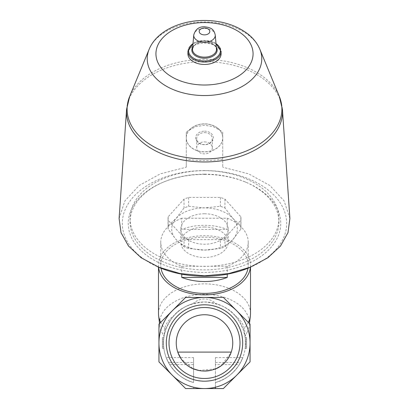 <?xml version="1.0" encoding="UTF-8"?>
<svg xmlns="http://www.w3.org/2000/svg" width="409" height="409" viewBox="0 0 409 409"><rect width="100%" height="100%" fill="white"/><g stroke="black" fill="none" stroke-linecap="round" stroke-linejoin="round"><path stroke-width="0.31" stroke-dasharray="2.04 1.53" d="M178.079 352.103L178.079 352.972C178.672 355.482 183.994 365.37 193.564 369.036L181.289 359.087M198.917 370.498L215.436 368.836A28.063 28.063 0 0 1 193.564 368.836L193.564 369.036A28.247 28.247 0 0 1 182.117 325.763A28.247 28.247 0 0 1 226.883 325.763A28.247 28.247 0 0 1 215.436 369.036C224.955 365.406 230.318 355.523 230.921 352.972L220.972 365.937M215.436 369.036L210.098 370.493M204.51 371.055L198.943 370.503M242.685 342.993A38.185 38.185 0 0 0 185.405 309.925A38.185 38.185 0 0 0 185.405 376.065A38.185 38.185 0 0 0 242.685 342.993M172.286 375.206A45.557 45.557 0 0 1 204.5 297.435A45.557 45.557 0 0 1 236.714 375.206A45.557 45.557 0 0 1 172.286 375.206L158.943 361.863L158.943 324.122L185.63 297.435L223.37 297.435L250.057 324.122L250.057 361.863L223.37 388.55L185.63 388.55L158.943 361.863L158.943 324.122L185.63 297.435L223.37 297.435L250.057 324.122L250.057 361.863L223.37 388.55L250.057 361.863L250.057 324.122L223.37 297.435L185.63 297.435L158.943 324.122L158.943 361.863L172.286 375.206M215.436 364.634L215.436 382.512C224.766 380.201 232.731 374.245 239.321 364.634L215.436 364.634L215.436 357.573L215.436 387.64A0.91 0.91 0 0 1 214.52 388.55M215.436 357.573L242.823 357.573L240.558 362.512C234.884 372.573 226.509 379.235 215.436 382.512L215.436 387.64M193.564 357.573L193.564 364.634L169.679 364.634C165.405 356.142 164.991 355.436 168.442 362.512L166.177 357.573L193.564 357.573L193.564 382.512A41.002 41.002 0 0 1 192.884 303.672C185.221 306.101 178.994 310.002 174.203 315.365C169.208 320.907 165.931 327.323 164.362 334.613L165.803 329.444C170.977 317.655 178.135 304.276 204.362 301.99C230.625 304.066 238.023 317.578 243.197 329.444L244.96 336.367L247.005 332.512A44.898 28.86 180 0 1 244.873 335.84L244.638 334.613C243.069 327.323 239.792 320.907 234.797 315.365C229.986 309.991 223.759 306.09 216.116 303.672A41.002 41.002 0 0 1 215.436 382.512A41.002 41.002 0 0 0 238.023 319.383A41.002 41.002 0 0 0 170.977 319.383A41.002 41.002 0 0 0 193.564 382.512C182.491 379.235 174.116 372.573 168.442 362.512L193.564 362.512M161.995 332.512L164.04 336.372L164.127 335.84A44.898 28.86 180 0 1 161.995 332.512A44.898 28.86 180 0 1 159.725 325.334A44.898 28.86 180 0 1 204.5 294.357A44.898 28.86 180 0 1 249.275 325.334A44.898 28.86 180 0 1 247.005 332.512M169.679 364.634C176.243 374.225 184.203 380.181 193.564 382.512L193.564 364.634M215.436 362.512L240.558 362.512C244.009 355.431 243.595 356.142 239.321 364.634M163.866 348.458C163.467 348.785 163.467 337.205 163.866 337.527C163.467 337.2 163.467 348.78 163.866 348.458L162.404 348.458L162.404 337.527L162.404 348.458L163.866 348.458M245.134 348.458C245.533 348.785 245.533 337.205 245.134 337.527C245.533 337.2 245.533 348.78 245.134 348.458L246.596 348.458L246.596 337.527L246.596 348.458L245.134 348.458M192.884 303.672A46.069 26.329 -90 0 1 216.116 303.672M164.362 334.613A40.281 25.89 180 0 1 174.203 315.365M234.797 315.365A40.281 25.89 180 0 1 244.638 334.613M181.76 218.237A43.732 28.114 180 0 0 160.768 242.251A43.732 28.114 180 0 0 181.76 266.264L227.24 266.264A43.732 28.114 180 0 0 248.232 242.251A43.732 28.114 180 0 0 227.24 218.237L181.76 218.237L181.76 229.408A43.732 28.114 0 0 1 204.5 225.308A43.732 28.114 0 0 1 227.24 229.408L181.76 229.408M204.5 227.026A23.691 15.225 180 0 1 228.191 242.251A23.691 15.225 180 0 1 204.5 257.476A23.691 15.225 180 0 1 180.809 242.251A23.691 15.225 180 0 1 204.5 227.026M161.008 268.227A43.732 28.114 180 0 1 160.768 265.283A43.732 28.114 180 0 1 204.5 237.174A43.732 28.114 180 0 1 248.232 265.283A43.732 28.114 180 0 1 247.992 268.227M227.24 218.237L227.24 229.408M227.24 266.264L227.24 274.168M181.76 266.264L181.76 274.168M220.385 239.602L188.615 239.602A36.447 23.425 180 0 1 184.035 237.905L168.15 220.216A36.447 23.425 180 0 1 168.053 218.518A36.447 23.425 180 0 1 168.15 216.821L184.035 199.132A36.447 23.425 180 0 1 188.615 197.435L220.385 197.435A36.447 23.425 180 0 1 224.965 199.132L240.85 216.821A36.447 23.425 180 0 1 240.947 218.518A36.447 23.425 180 0 1 240.85 220.216L224.965 237.905A36.447 23.425 180 0 1 220.385 239.602L220.385 248.462L204.5 250.073A32.802 21.084 180 0 1 176.095 239.531A32.802 21.084 180 0 1 176.095 218.447A32.802 21.084 180 0 1 204.5 207.905A32.802 21.084 180 0 1 232.905 218.447A32.802 21.084 180 0 1 232.905 239.531A32.802 21.084 180 0 1 204.5 250.073L188.615 248.462A36.447 23.425 180 0 1 184.035 246.765L176.095 239.531L168.15 229.076A36.447 23.425 180 0 1 168.053 227.378A36.447 23.425 180 0 1 168.15 225.681L176.095 218.447L184.035 207.992A36.447 23.425 180 0 1 188.615 206.294L204.5 207.905L220.385 206.294A36.447 23.425 180 0 1 224.965 207.992L232.905 218.447L240.85 225.681A36.447 23.425 180 0 1 240.947 227.378A36.447 23.425 180 0 1 240.85 229.076L232.905 239.531L224.965 246.765A36.447 23.425 180 0 1 220.385 248.462M224.965 237.905L224.965 246.765M240.85 220.216L240.85 229.076M240.85 216.821L240.85 225.681M224.965 199.132L224.965 207.992M220.385 197.435L220.385 206.294M168.15 216.821L168.15 225.681M168.15 220.216L168.15 229.076M188.615 239.602L188.615 248.462M184.035 237.905L184.035 246.765M222.721 132.373L222.721 167.204L222.721 132.373L221.111 130.941L213.416 126.703L204.5 125.2L195.574 126.708L187.889 130.941L186.279 132.373L186.279 137.209A18.241 13.972 180 0 1 191.264 128.216L187.889 130.941M222.721 137.209A18.241 13.972 180 0 0 217.736 128.216A18.241 13.972 180 0 0 191.264 128.216M222.721 138.554A18.241 13.972 0 0 1 204.5 151.903A18.241 13.972 0 0 1 186.279 138.554L186.279 138.436A18.241 13.972 180 0 0 204.5 151.785A18.241 13.972 180 0 0 222.721 138.436M222.721 159.157C210.625 161.028 198.477 161.028 186.279 159.157L186.279 138.436M186.279 159.157L186.279 167.204L160.348 173.84L139.126 185.497L124.878 200.911L119.111 218.467M186.279 132.373L186.279 167.204M186.279 138.554L186.279 137.209M204.5 174.387A76.263 49.019 180 0 1 245.983 182.271A76.263 49.019 180 0 1 262.067 255.553A76.263 49.019 180 0 1 146.933 255.553A76.263 49.019 180 0 1 163.017 182.271A76.263 49.019 180 0 1 204.5 174.387M249.209 267.731A82.183 52.827 0 0 0 266.54 188.759A82.183 52.827 0 0 0 142.46 188.759A82.183 52.827 0 0 0 159.791 267.731M204.5 174.162A74.438 47.848 180 0 1 244.996 181.857A74.438 47.848 180 0 1 278.938 222.01A74.438 47.848 180 0 1 204.5 269.858A74.438 47.848 180 0 1 130.062 222.01A74.438 47.848 180 0 1 164.004 181.857A74.438 47.848 180 0 1 204.5 174.162M204.5 170.671A74.438 47.848 180 0 1 278.938 218.518A74.438 47.848 180 0 1 204.5 266.366A74.438 47.848 180 0 1 130.062 218.518A74.438 47.848 180 0 1 204.5 170.671M188.615 197.435L188.615 206.294M184.035 199.132L184.035 207.992M204.5 213.764A23.691 15.225 180 0 1 228.191 228.989A23.691 15.225 180 0 1 204.5 244.219A23.691 15.225 180 0 1 180.809 228.989A23.691 15.225 180 0 1 204.5 213.764M158.59 267.23A46.012 29.576 180 0 1 158.487 265.283A46.012 29.576 180 0 1 204.5 235.707A46.012 29.576 180 0 1 250.512 265.283A46.012 29.576 180 0 1 250.41 267.23M158.487 313.442A46.012 29.576 180 0 1 204.5 283.866A46.012 29.576 180 0 1 250.512 313.442M248.345 322.41A46.012 29.576 180 0 1 243.197 329.444M165.803 329.444A46.012 29.576 180 0 1 160.655 322.41M289.894 218.467L284.127 200.916L269.879 185.492L248.646 173.84L222.721 167.204M187.915 53.799A16.585 10.66 180 0 1 204.5 43.139A16.585 10.66 180 0 1 221.085 53.799M186.279 137.306A18.241 13.972 0 0 1 204.5 123.958A18.241 13.972 0 0 1 222.721 137.306M204.5 131.141A8.865 6.789 0 0 1 212.174 141.325A8.865 6.789 0 0 1 196.826 141.325A8.865 6.789 0 0 1 204.5 131.141M204.5 141.908A7.807 5.977 0 0 1 212.307 147.884A7.807 5.977 0 0 1 204.5 153.866A7.807 5.977 0 0 1 196.693 147.884A7.807 5.977 0 0 1 204.5 141.908M204.5 132.628A7.807 5.977 0 0 1 212.307 138.61A7.807 5.977 0 0 1 204.5 144.587A7.807 5.977 0 0 1 196.693 138.61A7.807 5.977 0 0 1 204.5 132.628M194.479 388.55L185.63 388.55L194.479 388.55A0.91 0.91 0 0 1 193.564 387.64A0.91 0.91 0 0 0 194.479 388.55M246.596 346.822L246.596 339.163L246.596 344.818L245.461 344.818A41.002 41.002 0 0 1 245.323 346.822L245.323 339.163A41.002 41.002 0 0 1 245.461 344.818L246.596 344.818L246.596 346.822L245.323 346.822M246.596 341.172L245.461 341.172L246.596 341.172M246.596 342.993L245.502 342.993M246.596 339.163L245.323 339.163M246.596 337.527L245.134 337.527L246.596 337.527M163.866 337.527L162.404 337.527L163.866 337.527M163.498 342.993L163.677 346.822A41.002 41.002 0 0 1 163.539 341.172L162.404 341.172L162.404 346.822L162.404 339.163L162.404 341.172L163.539 341.172A41.002 41.002 0 0 1 163.677 339.163L163.498 342.993L162.404 342.993M163.677 339.163L162.404 339.163M163.539 344.818L162.404 344.818L163.539 344.818M163.677 346.822L162.404 346.822M230.921 352.972L230.921 352.103M239.991 342.993A35.491 35.491 0 0 0 186.755 312.256A35.491 35.491 0 0 0 186.755 373.729A35.491 35.491 0 0 0 239.991 342.993A35.491 35.491 0 0 0 186.755 312.256A35.491 35.491 0 0 0 186.755 373.729A35.491 35.491 0 0 0 239.991 342.993A35.491 35.491 0 0 0 186.755 312.256A35.491 35.491 0 0 0 186.755 373.729A35.491 35.491 0 0 0 239.991 342.993M193.754 34.99A10.767 6.917 180 0 1 204.5 28.456A10.767 6.917 180 0 1 215.246 34.99M204.5 41.728A11.984 7.705 180 0 1 216.463 49.003L215.533 46.534L212.941 44.177L204.5 42.009C201.172 42.045 198.334 42.787 195.977 44.228L193.917 45.956L192.537 49.003A11.984 7.705 180 0 1 204.5 41.728M192.7 47.122A12.659 8.134 180 0 1 204.5 41.922A12.659 8.134 180 0 1 216.3 47.122M192.997 43.666A15.905 10.225 180 0 1 204.5 40.501A15.905 10.225 180 0 1 216.003 43.666M187.915 51.401A16.585 10.66 180 0 1 204.5 40.742A16.585 10.66 180 0 1 221.085 51.401M149.142 49.29A57.275 36.815 180 0 1 204.5 21.922A57.275 36.815 180 0 1 259.858 49.29M129.694 96.386A77.398 49.75 180 0 1 204.5 59.397A77.398 49.75 180 0 1 279.306 96.386M126.56 109.622A78.012 50.149 180 0 1 204.5 61.682A78.012 50.149 180 0 1 282.44 109.622M160.768 242.251L160.768 265.283M248.232 242.251L248.232 265.283M240.947 218.518L240.947 227.378M168.053 218.518L168.053 227.378M217.736 128.216L221.111 130.941M164.004 181.857L163.017 182.271M244.996 181.857L245.983 182.271M130.062 218.518L130.062 222.01M278.938 218.518L278.938 222.01M180.809 228.989L180.809 242.251M228.191 228.989L228.191 242.251M158.487 265.283L158.487 267.189M250.512 265.283L250.512 267.189M249.275 325.334L249.48 323.545M159.725 325.334L159.52 323.545M215.983 43.456L204.5 40.419L193.017 43.456M212.307 147.884L212.307 138.61M196.693 147.884L196.693 138.61"/><path stroke-width="0.61" d="M181.289 359.087L178.079 352.972L178.079 352.103L230.921 352.103L230.921 352.972M220.972 365.937L215.436 369.036A28.247 28.247 0 0 0 226.883 325.763A28.247 28.247 0 0 0 182.117 325.763A28.247 28.247 0 0 0 193.564 369.036L198.917 370.498M210.098 370.493L204.51 371.055M198.943 370.503L193.564 368.836A28.063 28.063 0 0 0 215.436 368.836L215.436 369.036M242.685 342.993A38.185 38.185 0 0 0 185.405 309.925A38.185 38.185 0 0 0 185.405 376.065A38.185 38.185 0 0 0 242.685 342.993M158.943 342.993A45.557 45.557 0 0 1 236.714 310.779A45.557 45.557 0 0 1 204.5 388.55A45.557 45.557 0 0 1 158.943 342.993L158.943 324.122L185.63 297.435L223.37 297.435L250.057 324.122L250.057 361.863L223.37 388.55L185.63 388.55L158.943 361.863L158.943 342.993M247.992 268.227A43.732 28.114 180 0 1 204.5 293.396A43.732 28.114 180 0 1 161.008 268.227M227.24 274.168L227.24 277.43A43.732 28.114 0 0 1 181.76 277.43L227.24 277.43M181.76 274.168L181.76 277.43M119.111 218.467L121.008 232.644L128.518 246.049L141.146 257.767L159.791 267.731A82.183 52.827 0 0 0 204.5 276.233A82.183 52.827 0 0 0 249.209 267.731L267.875 257.757L280.497 246.034L287.997 232.634L289.894 218.467L282.44 109.622A78.012 50.149 180 0 1 204.5 161.974A78.012 50.149 180 0 1 126.56 109.622L119.106 218.467M250.41 267.23A46.012 29.576 180 0 1 204.5 294.858A46.012 29.576 180 0 1 158.59 267.23M250.512 267.189L250.512 313.442A46.012 29.576 180 0 1 250.39 315.615A46.012 29.576 180 0 1 248.345 322.41M160.655 322.41A46.012 29.576 180 0 1 158.61 315.615A46.012 29.576 180 0 1 158.487 313.442L158.487 267.189M158.002 266.985L180.2 273.56L204.5 275.824L228.774 273.565L250.993 266.985M221.085 51.401L221.085 53.799A16.585 10.66 180 0 1 204.5 64.458A16.585 10.66 180 0 1 187.915 53.799L187.915 51.401A16.585 10.66 180 0 0 204.5 62.061A16.585 10.66 180 0 0 221.085 51.401L215.983 43.456M215.436 387.64A0.91 0.91 0 0 1 214.52 388.55M239.991 342.993A35.491 35.491 0 0 0 186.755 312.256A35.491 35.491 0 0 0 186.755 373.729A35.491 35.491 0 0 0 239.991 342.993M204.5 28.052A5.312 3.415 180 0 1 209.096 33.17A5.312 3.415 180 0 1 199.904 33.17A5.312 3.415 180 0 1 204.5 28.052M215.246 34.99A10.767 6.917 180 0 1 204.5 42.291A10.767 6.917 180 0 1 193.754 34.99L192.537 49.003A11.984 7.705 180 0 0 204.5 57.137A11.984 7.705 180 0 0 216.463 49.003L215.246 34.99C213.881 29.606 212.015 27.674 204.5 26.769C198.984 26.58 195.405 29.32 193.754 34.99M216.3 47.122A12.659 8.134 180 0 1 204.5 58.196A12.659 8.134 180 0 1 192.7 47.122M216.003 43.666A15.905 10.225 180 0 1 215.661 58.012A15.905 10.225 180 0 1 193.339 58.012A15.905 10.225 180 0 1 192.997 43.666M204.5 22.582A48.564 31.217 180 0 1 246.555 69.407A48.564 31.217 180 0 1 162.445 69.407A48.564 31.217 180 0 1 204.5 22.582M149.142 49.29C156.381 31.452 180.032 20.327 204.5 20.45C221.366 20.588 235.645 24.954 247.338 33.553C253.094 37.955 257.271 43.206 259.858 49.29A57.275 36.815 180 0 1 204.5 95.553A57.275 36.815 180 0 1 149.142 49.29L129.694 96.386L126.56 109.622M259.858 49.29L279.306 96.386A77.398 49.75 180 0 1 204.5 158.897A77.398 49.75 180 0 1 129.694 96.386M249.48 323.545L250.39 315.615M159.52 323.545L158.61 315.615M193.017 43.456L187.915 51.401M279.306 96.386L282.44 109.622"/></g></svg>

